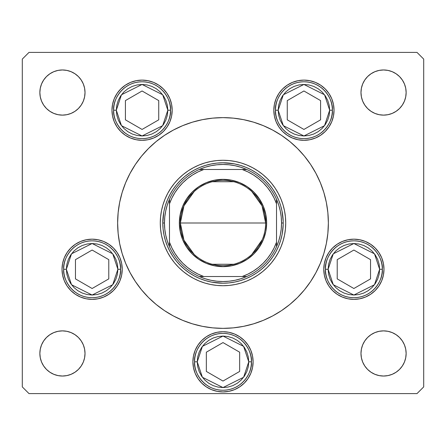 <?xml version="1.0" encoding="UTF-8"?>
<svg xmlns="http://www.w3.org/2000/svg" width="446" height="446" viewBox="0 0 446 446"><rect width="100%" height="100%" fill="white"/><g stroke="black" fill="none" stroke-linecap="round" stroke-linejoin="round"><path stroke-width="0.67" d="M251.934 121.68L243.555 119.656L251.934 121.68L243.555 119.656L233.33 118.14L223 117.632L212.67 118.14L202.445 119.656L192.416 122.171L182.676 125.655L173.332 130.076L164.463 135.389L156.156 141.549L148.496 148.496L141.549 156.156L135.389 164.463L130.076 173.332L133.521 167.361M200.756 120.007L192.416 122.171M118.324 210.958L119.266 204.536L118.14 212.67L117.632 223A105.367 105.367 0 0 1 223 117.632A105.367 105.367 0 0 1 328.368 223A105.367 105.367 0 0 0 315.913 173.31M194.066 324.32L202.445 326.344L194.066 324.32L202.445 326.344L212.67 327.86L223 328.368L233.33 327.86L243.555 326.344L253.584 323.829L263.324 320.345L272.668 315.924L281.538 310.611L289.844 304.451L297.504 297.504L304.451 289.844L310.611 281.538L315.924 272.668L312.479 278.639M245.244 325.993L253.584 323.829M327.676 235.042L326.734 241.464L327.86 233.33L328.368 223A105.367 105.367 0 0 1 223 328.368A105.367 105.367 0 0 1 117.632 223A105.367 105.367 0 0 0 130.087 272.69M130.087 173.31A105.367 105.367 0 0 0 117.632 223L118.14 233.33L119.656 243.555L122.171 253.584L125.655 263.324L122.962 256.082L125.655 263.324L130.076 272.668L135.389 281.538L141.549 289.844L148.496 297.504L156.156 304.451L164.463 310.611L173.332 315.924L182.676 320.345L192.416 323.829L202.445 326.344M315.913 272.69A105.367 105.367 0 0 0 328.368 223L327.86 212.67L326.344 202.445L323.829 192.416L320.345 182.676L323.038 189.918L320.345 182.676L315.924 173.332L310.611 164.463L304.451 156.156L297.504 148.496L289.844 141.549L281.538 135.389L272.668 130.076L263.324 125.655L253.584 122.171L243.555 119.656M119.266 204.536L118.14 212.67L119.266 204.536M326.734 241.464L327.86 233.33L326.734 241.464M280.969 246.95A62.719 62.719 0 0 0 285.719 223.006A62.719 62.719 0 0 1 223 285.719A62.719 62.719 0 0 1 160.281 223A62.719 62.719 0 0 0 165.031 246.95M165.076 247.056A62.719 62.719 0 0 0 167.651 252.497M167.724 252.631A62.719 62.719 0 0 0 174.492 262.755M174.542 262.822A62.719 62.719 0 0 0 183.178 271.458M183.245 271.508A62.719 62.719 0 0 0 193.369 278.276M193.503 278.349A62.719 62.719 0 0 0 198.944 280.924M199.05 280.969A62.719 62.719 0 0 0 246.95 280.969M247.056 280.924A62.719 62.719 0 0 0 252.497 278.349M252.631 278.276A62.719 62.719 0 0 0 262.755 271.508M262.822 271.458A62.719 62.719 0 0 0 271.458 262.822M271.508 262.755A62.719 62.719 0 0 0 278.276 252.631M278.349 252.497A62.719 62.719 0 0 0 280.924 247.056M310.65 164.518A105.367 105.367 0 0 0 281.482 135.35M272.69 130.087A105.367 105.367 0 0 0 173.31 130.087M164.518 135.35A105.367 105.367 0 0 0 135.35 164.518M172.178 110.212A30.105 30.105 0 0 1 142.073 140.317A30.105 30.105 0 0 1 111.968 110.212L112.548 104.336L114.26 98.689L117.042 93.487L120.788 88.921L125.348 85.18L130.555 82.399L136.203 80.687L142.073 80.107L147.949 80.687L153.597 82.399L158.798 85.18L163.364 88.921L167.105 93.487L169.887 98.689L171.604 104.336L172.178 110.212L171.604 116.083L169.887 121.73L167.105 126.937L163.364 131.498L158.798 135.244L153.597 138.026L147.949 139.737L142.073 140.317L136.203 139.737L130.555 138.026L125.348 135.244L120.788 131.498L117.042 126.937L114.26 121.73L112.548 116.083L111.968 110.212A30.105 30.105 0 0 1 142.073 80.107A30.105 30.105 0 0 1 172.178 110.212M334.032 110.212A30.105 30.105 0 0 1 303.927 140.317A30.105 30.105 0 0 1 273.822 110.212L274.396 104.336L276.113 98.689L278.895 93.487L282.636 88.921L287.202 85.18L292.403 82.399L298.051 80.687L303.927 80.107L309.797 80.687L315.445 82.399L320.652 85.18L325.212 88.921L328.958 93.487L331.74 98.689L333.452 104.336L334.032 110.212L333.452 116.083L331.74 121.73L328.958 126.937L325.212 131.498L320.652 135.244L315.445 138.026L309.797 139.737L303.927 140.317L298.051 139.737L292.403 138.026L287.202 135.244L282.636 131.498L278.895 126.937L276.113 121.73L274.396 116.083L273.822 110.212A30.105 30.105 0 0 1 303.927 80.107A30.105 30.105 0 0 1 334.032 110.212M383.984 269.272A30.105 30.105 0 0 1 353.879 299.377A30.105 30.105 0 0 1 323.774 269.272L324.353 263.402L326.065 257.755L328.847 252.547L332.593 247.987L337.154 244.241L342.355 241.459L348.003 239.747L353.879 239.167L359.749 239.747L365.397 241.459L370.604 244.241L375.164 247.987L378.91 252.547L381.692 257.755L383.404 263.402L383.984 269.272L383.404 275.143L381.692 280.79L378.91 285.998L375.164 290.558L370.604 294.304L365.397 297.086L359.749 298.798L353.879 299.377L348.003 298.798L342.355 297.086L337.154 294.304L332.593 290.558L328.847 285.998L326.065 280.79L324.353 275.143L323.774 269.272A30.105 30.105 0 0 1 353.879 239.167A30.105 30.105 0 0 1 383.984 269.272M253.105 361.817A30.105 30.105 0 0 1 223 391.923A30.105 30.105 0 0 1 192.895 361.817L193.475 355.947L195.186 350.3L197.968 345.092L201.715 340.532L206.275 336.786L211.482 334.004L217.13 332.292L223 331.712L228.87 332.292L234.518 334.004L239.725 336.786L244.285 340.532L248.032 345.092L250.814 350.3L252.525 355.947L253.105 361.817L252.525 367.688L250.814 373.335L248.032 378.543L244.285 383.103L239.725 386.849L234.518 389.631L228.87 391.343L223 391.923L217.13 391.343L211.482 389.631L206.275 386.849L201.715 383.103L197.968 378.543L195.186 373.335L193.475 367.688L192.895 361.817A30.105 30.105 0 0 1 223 331.712A30.105 30.105 0 0 1 253.105 361.817M122.226 269.272A30.105 30.105 0 0 1 92.121 299.377A30.105 30.105 0 0 1 62.016 269.272L62.596 263.402L64.308 257.755L67.09 252.547L70.836 247.987L75.396 244.241L80.603 241.459L86.251 239.747L92.121 239.167L97.997 239.747L103.645 241.459L108.846 244.241L113.407 247.987L117.153 252.547L119.935 257.755L121.646 263.402L122.226 269.272L121.646 275.143L119.935 280.79L117.153 285.998L113.407 290.558L108.846 294.304L103.645 297.086L97.997 298.798L92.121 299.377L86.251 298.798L80.603 297.086L75.396 294.304L70.836 290.558L67.09 285.998L64.308 280.79L62.596 275.143L62.016 269.272A30.105 30.105 0 0 1 92.121 239.167A30.105 30.105 0 0 1 122.226 269.272M402.331 340.911L404.422 344.814L405.704 349.051L406.139 353.455A22.579 22.579 0 0 1 383.56 376.034A22.579 22.579 0 0 1 360.981 353.455L361.416 349.051L362.698 344.814L364.789 340.911L367.593 337.488L371.016 334.684L374.919 332.593L379.156 331.311L383.56 330.876L387.964 331.311L392.201 332.593L396.104 334.684L399.527 337.488L402.331 340.911L404.422 344.814L405.704 349.051L406.139 353.455L405.704 357.859L404.422 362.096L402.331 365.999L399.527 369.422L396.104 372.226L392.201 374.317L387.964 375.599L383.56 376.034L379.156 375.599L374.919 374.317L371.016 372.226L367.593 369.422L364.789 365.999L362.698 362.096L361.416 357.859L360.981 353.455L361.416 349.051L362.698 344.814L364.789 340.911M85.019 92.545A22.579 22.579 0 0 1 62.44 115.124A22.579 22.579 0 0 1 39.861 92.545L40.296 88.141L41.578 83.904L43.669 80.001L46.473 76.578L49.896 73.774L53.799 71.683L58.036 70.401L62.44 69.966L66.844 70.401L71.081 71.683L74.984 73.774L78.407 76.578L81.211 80.001L83.302 83.904L84.584 88.141L85.019 92.545L84.584 96.949L83.302 101.186L81.211 105.089L78.407 108.512L74.984 111.316L71.081 113.407L66.844 114.689L62.44 115.124L58.036 114.689L53.799 113.407L49.896 111.316L46.473 108.512L43.669 105.089L41.578 101.186L40.296 96.949L39.861 92.545A22.579 22.579 0 0 1 62.44 69.966A22.579 22.579 0 0 1 85.019 92.545L84.584 96.949L83.302 101.186L81.211 105.089M406.139 92.545A22.579 22.579 0 0 1 383.56 115.124A22.579 22.579 0 0 1 360.981 92.545L361.416 88.141L362.698 83.904L364.789 80.001L367.593 76.578L371.016 73.774L374.919 71.683L379.156 70.401L383.56 69.966L387.964 70.401L392.201 71.683L396.104 73.774L399.527 76.578L402.331 80.001L404.422 83.904L405.704 88.141L406.139 92.545L405.704 96.949L404.422 101.186L402.331 105.089L399.527 108.512L396.104 111.316L392.201 113.407L387.964 114.689L383.56 115.124L379.156 114.689L374.919 113.407L371.016 111.316L367.593 108.512L364.789 105.089L362.698 101.186L361.416 96.949L360.981 92.545A22.579 22.579 0 0 1 383.56 69.966A22.579 22.579 0 0 1 406.139 92.545L405.704 96.949L404.422 101.186L402.331 105.089M81.211 340.911L83.302 344.814L84.584 349.051L85.019 353.455A22.579 22.579 0 0 1 62.44 376.034A22.579 22.579 0 0 1 39.861 353.455L40.296 349.051L41.578 344.814L43.669 340.911L46.473 337.488L49.896 334.684L53.799 332.593L58.036 331.311L62.44 330.876L66.844 331.311L71.081 332.593L74.984 334.684L78.407 337.488L81.211 340.911L83.302 344.814L84.584 349.051L85.019 353.455L84.584 357.859L83.302 362.096L81.211 365.999L78.407 369.422L74.984 372.226L71.081 374.317L66.844 375.599L62.44 376.034L58.036 375.599L53.799 374.317L49.896 372.226L46.473 369.422L43.669 365.999L41.578 362.096L40.296 357.859L39.861 353.455L40.296 349.051L41.578 344.814L43.669 340.911M22.3 386.905L22.3 59.095L22.3 386.905L28.99 393.595L417.01 393.595L28.99 393.595L22.3 386.905M423.7 59.095L423.7 386.905L423.7 59.095L417.01 52.405L28.99 52.405L417.01 52.405L423.7 59.095M194.066 121.68L202.445 119.656L194.066 121.68M245.244 120.007L253.584 122.171L245.244 120.007M251.934 324.32L243.555 326.344L251.934 324.32M200.756 325.993L192.416 323.829L200.756 325.993M417.01 393.595L423.7 386.905L417.01 393.595M28.99 52.405L22.3 59.095L28.99 52.405M132.624 277.172L130.076 272.668M313.376 168.828L315.924 173.332M74.984 111.316L71.081 113.407L66.844 114.689L62.44 115.124L58.036 114.689L53.799 113.407L49.896 111.316M43.669 105.089L41.578 101.186L40.296 96.949L39.861 92.545M41.578 83.904L43.669 80.001M66.844 70.401L71.081 71.683L74.984 73.774M81.211 80.001L83.302 83.904M362.698 83.904L364.789 80.001M387.964 70.401L392.201 71.683L396.104 73.774M402.331 80.001L404.422 83.904M396.104 111.316L392.201 113.407L387.964 114.689L383.56 115.124L379.156 114.689L374.919 113.407L371.016 111.316M364.789 105.089L362.698 101.186L361.416 96.949L360.981 92.545M49.896 334.684L53.799 332.593L58.036 331.311L62.44 330.876L66.844 331.311L71.081 332.593L74.984 334.684M83.302 362.096L81.211 365.999M58.036 375.599L53.799 374.317L49.896 372.226M43.669 365.999L41.578 362.096M404.422 362.096L402.331 365.999M379.156 375.599L374.919 374.317L371.016 372.226M364.789 365.999L362.698 362.096M371.016 334.684L374.919 332.593L379.156 331.311L383.56 330.876L387.964 331.311L392.201 332.593L396.104 334.684M39.861 353.455A22.579 22.579 0 0 1 62.44 330.876A22.579 22.579 0 0 1 85.019 353.455M360.981 353.455A22.579 22.579 0 0 1 383.56 330.876A22.579 22.579 0 0 1 406.139 353.455M117.153 252.547L116.59 251.734M108.846 244.241L107.597 243.449M75.396 294.304L76.099 294.761M252.525 355.947L250.814 350.3M239.725 336.786L234.518 334.004M201.715 383.103L202.919 384.246M217.13 391.343L223 391.923M228.87 391.343L234.518 389.631M370.604 244.241L369.667 243.639M332.593 247.987L332.315 248.266M328.847 285.998L329.41 286.811M337.154 294.304L338.146 294.94M282.636 88.921L278.895 93.487M169.887 98.689L167.105 93.487M135.35 281.482A105.367 105.367 0 0 0 164.518 310.65M173.31 315.913A105.367 105.367 0 0 0 272.69 315.913M281.482 310.65A105.367 105.367 0 0 0 310.65 281.482M315.924 272.668L320.345 263.324L323.829 253.584L326.344 243.555L327.86 233.33M130.076 173.332L125.655 182.676L122.171 192.416L119.656 202.445L118.14 212.67M165.031 199.05A62.719 62.719 0 0 0 160.281 222.994L160.582 216.851L161.485 210.763L162.98 204.792L165.053 199L167.685 193.436L170.851 188.156L174.52 183.211L178.651 178.651L183.211 174.52L188.156 170.851L193.436 167.685L199 165.053L204.792 162.98L210.763 161.485L216.851 160.582L223 160.281L229.149 160.582L235.237 161.485L241.208 162.98L247 165.053L252.564 167.685L257.844 170.851L262.789 174.52L267.349 178.651L271.48 183.211L275.149 188.156L278.315 193.436L280.947 199L283.02 204.792L284.515 210.763L285.418 216.851L285.719 223L285.418 229.149L284.515 235.237L283.02 241.208L280.947 247L278.315 252.564L275.149 257.844L271.48 262.789L267.349 267.349L262.789 271.48L257.844 275.149L252.564 278.315L247 280.947L241.208 283.02L235.237 284.515L229.149 285.418L223 285.719L216.851 285.418L210.763 284.515L204.792 283.02L199 280.947L193.436 278.315L188.156 275.149L183.211 271.48L178.651 267.349L174.52 262.789L170.851 257.844L167.685 252.564L165.053 247L162.98 241.208L161.485 235.237L160.582 229.149L160.281 223A62.719 62.719 0 0 1 223 160.281A62.719 62.719 0 0 1 285.719 223A62.719 62.719 0 0 0 280.969 199.05M323.038 256.082L320.345 263.324M122.962 189.918L125.655 182.676M282.05 211.253L280.618 205.522L282.05 211.253L283.182 221.205M246.041 167.373L240.478 165.382L246.041 167.373L251.382 169.898L256.45 172.936L261.194 176.454L265.576 180.424L269.546 184.806L273.063 189.55L276.102 194.618L278.627 199.959L280.618 205.522M211.253 163.95L205.522 165.382L211.253 163.95L217.096 163.08L223 162.79L233.86 163.777M224.795 162.818L221.205 162.818M167.373 199.959L165.382 205.522L167.373 199.959L169.898 194.618L172.936 189.55L176.454 184.806L180.424 180.424L184.806 176.454L189.55 172.936L194.618 169.898L199.959 167.373L205.522 165.382M163.95 234.747L165.382 240.478L163.95 234.747L163.08 228.904L162.79 223L163.777 212.14M162.818 221.205L162.79 223L164.463 223L162.79 223A60.21 60.21 0 0 0 223 283.21A60.21 60.21 0 0 0 283.21 223A60.21 60.21 0 0 1 223 283.21A60.21 60.21 0 0 1 162.79 223A60.21 60.21 0 0 1 223 162.79A60.21 60.21 0 0 1 283.21 223L281.538 223A58.538 58.538 0 0 1 276.52 246.71L278.7 241.013L280.272 235.12L281.22 229.093L281.538 223L281.22 216.907L280.272 210.88L278.7 204.987L276.52 199.29A58.538 58.538 0 0 1 281.538 223L283.21 223A60.21 60.21 0 0 0 223 162.79A60.21 60.21 0 0 0 162.79 223L162.818 224.795M199.959 278.627L205.522 280.618L199.959 278.627L194.618 276.102L189.55 273.063L184.806 269.546L180.424 265.576L176.454 261.194L172.936 256.45L169.898 251.382L167.373 246.041L165.382 240.478M234.747 282.05L240.478 280.618L234.747 282.05L228.904 282.92L223 283.21L212.14 282.223M221.205 283.182L224.795 283.182M278.627 246.041L280.618 240.478L278.627 246.041L276.102 251.382L273.063 256.45L269.546 261.194L265.576 265.576L261.194 269.546L256.45 273.063L251.382 276.102L246.041 278.627L240.478 280.618M283.182 224.795L282.223 233.86M280.924 198.944A62.719 62.719 0 0 0 278.349 193.503M278.276 193.369A62.719 62.719 0 0 0 271.508 183.245M271.458 183.178A62.719 62.719 0 0 0 262.822 174.542M262.755 174.492A62.719 62.719 0 0 0 252.631 167.724M252.497 167.651A62.719 62.719 0 0 0 247.056 165.076M246.95 165.031A62.719 62.719 0 0 0 199.05 165.031M198.944 165.076A62.719 62.719 0 0 0 193.503 167.651M193.369 167.724A62.719 62.719 0 0 0 183.245 174.492M183.178 174.542A62.719 62.719 0 0 0 174.542 183.178M174.492 183.245A62.719 62.719 0 0 0 167.724 193.369M167.651 193.503A62.719 62.719 0 0 0 165.076 198.944M163.95 211.253L165.382 205.522L163.95 211.253M234.747 163.95L240.478 165.382L234.747 163.95M282.05 234.747L280.618 240.478L282.05 234.747M211.253 282.05L205.522 280.618L211.253 282.05M66.365 269.272L71.516 253.819L92.121 243.516L112.726 253.819L117.878 269.272L120.554 269.272C121.697 260.955 113.167 241.23 92.121 240.84C71.076 241.23 62.546 260.955 63.689 269.272L66.365 269.272L66.861 264.249L68.327 259.416L70.708 254.961L73.908 251.059L77.81 247.859L82.265 245.478L87.098 244.012L92.121 243.516L97.144 244.012L101.978 245.478L106.432 247.859L110.335 251.059L113.535 254.961L115.915 259.416L117.382 264.249L117.878 269.272L117.382 274.296L115.915 279.129L113.535 283.584L110.335 287.486L106.432 290.686L101.978 293.067L97.144 294.533L92.121 295.029L87.098 294.533L82.265 293.067L77.81 290.686L73.908 287.486L70.708 283.584L68.327 279.129L66.861 274.296L66.365 269.272L63.689 269.272A28.433 28.433 0 0 1 92.121 240.84A28.433 28.433 0 0 1 120.554 269.272A28.433 28.433 0 0 1 92.121 297.705A28.433 28.433 0 0 1 63.689 269.272C62.546 277.59 71.076 297.315 92.121 297.705C113.167 297.315 121.697 277.59 120.554 269.272L117.878 269.272L112.726 284.726L92.121 295.029L71.516 284.726L66.365 269.272M75.463 259.656L75.463 278.889L92.121 288.506L108.779 278.889L108.779 259.656L92.121 250.039L75.463 259.656L92.121 250.039L108.779 259.656L108.779 278.889L92.121 288.506L75.463 278.889L75.463 259.656M328.122 269.272L333.273 253.819L353.879 243.516L374.484 253.819L379.635 269.272L382.311 269.272C383.454 260.955 374.924 241.23 353.879 240.84C332.833 241.23 324.303 260.955 325.446 269.272L328.122 269.272L328.618 264.249L330.085 259.416L332.465 254.961L335.665 251.059L339.568 247.859L344.022 245.478L348.856 244.012L353.879 243.516L358.902 244.012L363.735 245.478L368.19 247.859L372.092 251.059L375.292 254.961L377.673 259.416L379.139 264.249L379.635 269.272L379.139 274.296L377.673 279.129L375.292 283.584L372.092 287.486L368.19 290.686L363.735 293.067L358.902 294.533L353.879 295.029L348.856 294.533L344.022 293.067L339.568 290.686L335.665 287.486L332.465 283.584L330.085 279.129L328.618 274.296L328.122 269.272L325.446 269.272A28.433 28.433 0 0 1 353.879 240.84A28.433 28.433 0 0 1 382.311 269.272A28.433 28.433 0 0 1 353.879 297.705A28.433 28.433 0 0 1 325.446 269.272C324.303 277.59 332.833 297.315 353.879 297.705C374.924 297.315 383.454 277.59 382.311 269.272L379.635 269.272L374.484 284.726L353.879 295.029L333.273 284.726L328.122 269.272M337.221 259.656L337.221 278.889L353.879 288.506L370.537 278.889L370.537 259.656L353.879 250.039L337.221 259.656L353.879 250.039L370.537 259.656L370.537 278.889L353.879 288.506L337.221 278.889L337.221 259.656M197.244 361.817L202.395 346.364L223 336.061L243.605 346.364L248.756 361.817L251.433 361.817C252.575 353.5 244.046 333.775 223 333.385C201.954 333.775 193.425 353.5 194.567 361.817L197.244 361.817L197.74 356.794L199.206 351.961L201.586 347.506L204.786 343.604L208.689 340.404L213.143 338.023L217.977 336.557L223 336.061L228.023 336.557L232.857 338.023L237.311 340.404L241.214 343.604L244.414 347.506L246.794 351.961L248.26 356.794L248.756 361.817L248.26 366.841L246.794 371.674L244.414 376.129L241.214 380.031L237.311 383.231L232.857 385.612L228.023 387.078L223 387.574L217.977 387.078L213.143 385.612L208.689 383.231L204.786 380.031L201.586 376.129L199.206 371.674L197.74 366.841L197.244 361.817L194.567 361.817A28.433 28.433 0 0 1 223 333.385A28.433 28.433 0 0 1 251.433 361.817A28.433 28.433 0 0 1 223 390.25A28.433 28.433 0 0 1 194.567 361.817C193.425 370.135 201.954 389.86 223 390.25C244.046 389.86 252.575 370.135 251.433 361.817L248.756 361.817L243.605 377.271L223 387.574L202.395 377.271L197.244 361.817M206.342 352.201L206.342 371.434L223 381.051L239.658 371.434L239.658 352.201L223 342.584L206.342 352.201L223 342.584L239.658 352.201L239.658 371.434L223 381.051L206.342 371.434L206.342 352.201M278.17 110.212L283.322 94.758L303.927 84.456L324.532 94.758L329.683 110.212L332.359 110.212C333.502 101.894 324.972 82.164 303.927 81.78C282.881 82.164 274.351 101.894 275.494 110.212L278.17 110.212L278.666 105.184L280.127 100.356L282.508 95.901L285.713 91.999L289.616 88.793L294.07 86.412L298.898 84.952L303.927 84.456L308.95 84.952L313.783 86.412L318.232 88.793L322.14 91.999L325.34 95.901L327.721 100.356L329.187 105.184L329.683 110.212L329.187 115.235L327.721 120.069L325.34 124.518L322.14 128.426L318.232 131.626L313.783 134.006L308.95 135.472L303.927 135.969L298.898 135.472L294.07 134.006L289.616 131.626L285.713 128.426L282.508 124.518L280.127 120.069L278.666 115.235L278.17 110.212L275.494 110.212A28.433 28.433 0 0 1 303.927 81.78A28.433 28.433 0 0 1 332.359 110.212A28.433 28.433 0 0 1 303.927 138.645A28.433 28.433 0 0 1 275.494 110.212C274.351 118.53 282.881 138.254 303.927 138.645C324.972 138.254 333.502 118.53 332.359 110.212L329.683 110.212L324.532 125.666L303.927 135.969L283.322 125.666L278.17 110.212M287.269 100.595L287.269 119.829L303.927 129.446L320.585 119.829L320.585 100.595L303.927 90.978L287.269 100.595L303.927 90.978L320.585 100.595L320.585 119.829L303.927 129.446L287.269 119.829L287.269 100.595M116.317 110.212L121.468 94.758L142.073 84.456L162.679 94.758L167.83 110.212L170.506 110.212C171.649 101.894 163.119 82.164 142.073 81.78C121.028 82.164 112.498 101.894 113.641 110.212L116.317 110.212L116.813 105.184L118.279 100.356L120.66 95.901L123.86 91.999L127.768 88.793L132.217 86.412L137.05 84.952L142.073 84.456L147.102 84.952L151.93 86.412L156.384 88.793L160.287 91.999L163.492 95.901L165.873 100.356L167.334 105.184L167.83 110.212L167.334 115.235L165.873 120.069L163.492 124.518L160.287 128.426L156.384 131.626L151.93 134.006L147.102 135.472L142.073 135.969L137.05 135.472L132.217 134.006L127.768 131.626L123.86 128.426L120.66 124.518L118.279 120.069L116.813 115.235L116.317 110.212L113.641 110.212A28.433 28.433 0 0 1 142.073 81.78A28.433 28.433 0 0 1 170.506 110.212A28.433 28.433 0 0 1 142.073 138.645A28.433 28.433 0 0 1 113.641 110.212C112.498 118.53 121.028 138.254 142.073 138.645C163.119 138.254 171.649 118.53 170.506 110.212L167.83 110.212L162.679 125.666L142.073 135.969L121.468 125.666L116.317 110.212M125.415 100.595L125.415 119.829L142.073 129.446L158.731 119.829L158.731 100.595L142.073 90.978L125.415 100.595L142.073 90.978L158.731 100.595L158.731 119.829L142.073 129.446L125.415 119.829L125.415 100.595M194.133 254.393L183.947 240.143L180.351 223A42.649 42.649 0 0 0 223 265.649A42.649 42.649 0 0 0 265.649 223L266.652 223A43.652 43.652 0 0 1 223 266.652A43.652 43.652 0 0 1 179.348 223L265.649 223A42.649 42.649 0 0 1 223 265.649A42.649 42.649 0 0 1 180.351 223L183.947 205.857L194.133 191.607M262.231 239.725L251.867 254.393M233.771 264.266L212.229 264.266M199.29 169.48A58.538 58.538 0 0 1 246.71 169.48L241.013 167.3L235.12 165.728L229.093 164.78L223 164.463L216.907 164.78L210.88 165.728L204.987 167.3L199.29 169.48A58.538 58.538 0 0 0 169.48 199.29L167.3 204.987L165.728 210.88L164.78 216.907L164.463 223A58.538 58.538 0 0 1 169.48 199.29L169.48 246.71A58.538 58.538 0 0 1 164.463 223L164.78 229.093L165.728 235.12L167.3 241.013L169.48 246.71A58.538 58.538 0 0 0 199.29 276.52L204.987 278.7L210.88 280.272L216.907 281.22L223 281.538L229.093 281.22L235.12 280.272L241.013 278.7L246.71 276.52A58.538 58.538 0 0 1 199.29 276.52L246.71 276.52A58.538 58.538 0 0 0 276.52 246.71L276.52 199.29A58.538 58.538 0 0 0 246.71 169.48L199.29 169.48A58.538 58.538 0 0 0 169.48 199.29L169.48 242.217L171.916 247.982L174.971 253.451L178.612 258.546L182.793 263.207L187.454 267.388L192.549 271.029L198.018 274.084L203.783 276.52L242.217 276.52L247.982 274.084L253.451 271.029L258.546 267.388L263.207 263.207L267.388 258.546L271.029 253.451L274.084 247.982L276.52 242.217L276.52 203.783L274.084 198.018L271.029 192.549L267.388 187.454L263.207 182.793L258.546 178.612L253.451 174.971L247.982 171.916L242.217 169.48L203.783 169.48L198.018 171.916L192.549 174.971L187.454 178.612L182.793 182.793L178.612 187.454L174.971 192.549L171.916 198.018L169.48 203.783A56.865 56.865 0 0 1 203.783 169.48L199.29 169.48M323.038 189.918L320.345 182.676M122.962 256.082L125.655 263.324M266.652 223L265.816 231.519L263.33 239.703L259.293 247.251L253.869 253.869L247.251 259.293L239.703 263.33L231.519 265.816L223 266.652L214.481 265.816L206.297 263.33L198.749 259.293L192.131 253.869L186.707 247.251L182.67 239.703L180.184 231.519L179.348 223L180.184 214.481L182.67 206.297L186.707 198.749L192.131 192.131L198.749 186.707L206.297 182.67L214.481 180.184L223 179.348L231.519 180.184L239.703 182.67L247.251 186.707L253.869 192.131L259.293 198.749L263.33 206.297L265.816 214.481L266.652 223L180.351 223A42.649 42.649 0 0 1 223 180.351A42.649 42.649 0 0 1 265.649 223A42.649 42.649 0 0 0 223 180.351A42.649 42.649 0 0 0 180.351 223L179.348 223A43.652 43.652 0 0 1 223 179.348A43.652 43.652 0 0 1 266.652 223M276.52 246.71A58.538 58.538 0 0 1 246.71 276.52L242.217 276.52A56.865 56.865 0 0 0 276.52 242.217L276.52 246.71M199.29 276.52A58.538 58.538 0 0 1 169.48 246.71L169.48 242.217A56.865 56.865 0 0 0 203.783 276.52L199.29 276.52M246.71 169.48A58.538 58.538 0 0 1 276.52 199.29L276.52 203.783A56.865 56.865 0 0 0 242.217 169.48L246.71 169.48M212.229 181.734L233.771 181.734M251.867 191.607L262.053 205.857L265.649 223"/></g></svg>
